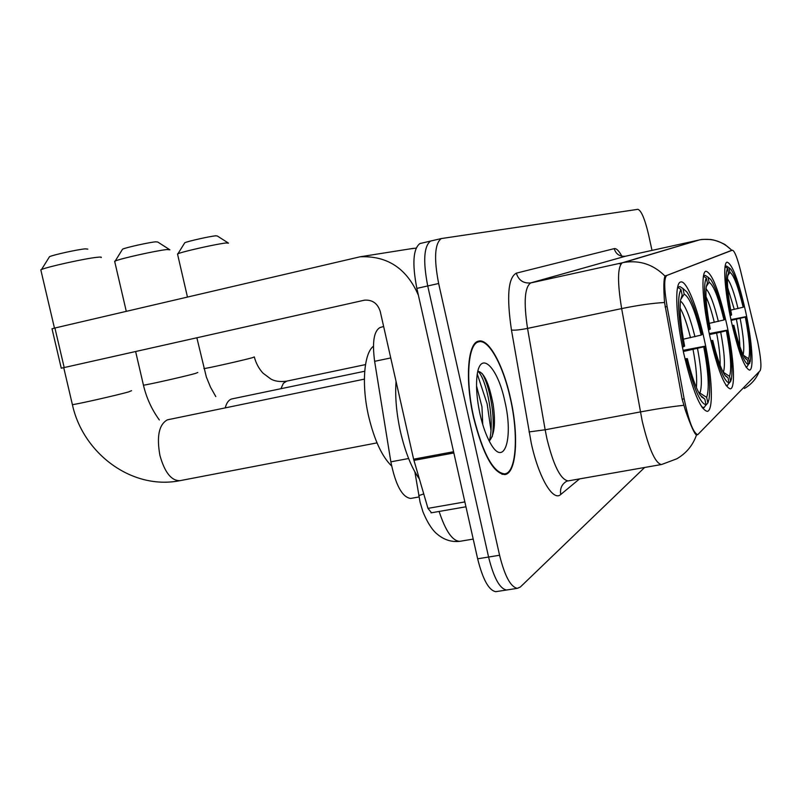 <?xml version="1.0" encoding="UTF-8"?>
<svg xmlns="http://www.w3.org/2000/svg" width="801" height="801" viewBox="0 0 801 801"><rect width="100%" height="100%" fill="white"/><g stroke="black" fill="none" stroke-linecap="round" stroke-linejoin="round"><path stroke-width="1.2" d="M726.727 324.245C718.928 290.513 711.979 272.831 705.871 271.209C700.825 272.07 702.497 303.158 709.756 335.949C717.616 369.561 724.474 387.203 730.332 388.875C735.819 388.425 733.816 356.355 726.727 324.245M704.319 339.694C697.321 306.983 686.247 279.489 680.55 282.042C674.462 283.133 675.804 317.647 683.844 353.822C692.485 390.387 700.274 409.561 707.213 411.354C713.911 410.893 712.189 375.128 704.319 339.694M745.561 311.259C738.422 280.15 732.244 263.789 727.038 262.157C722.772 262.838 724.665 291.133 731.263 321.121C738.472 352.18 744.58 368.51 749.596 370.112C754.172 369.702 752.019 340.635 745.561 311.259M757.656 341.566L740.504 270.518C737.16 257.321 734.427 250.553 732.294 250.212L666.822 275.454C663.929 277.977 664.019 288.35 667.103 306.563L684.154 398.838C688.72 420.996 693.245 432.951 697.701 434.713L760.149 370.673C761.701 367.118 760.87 357.406 757.656 341.566M410.963 498.392L410.653 498.442C402.162 497.241 395.564 485.036 390.858 461.837L374.628 361.331C372.095 342.117 373.927 330.843 380.135 327.499L383.639 326.498M510.477 398.247C503.228 364.835 488.4 337.682 478.317 341.216C467.664 343.269 464.93 380.155 473.571 417.571C482.903 454.357 493.306 473.351 504.79 474.572C516.645 473.601 518.998 435.123 510.477 398.247M696.86 434.873L696.49 435.013C694.527 434.052 690.842 425.852 685.426 410.402L682.162 399.288L664.54 302.498C663.498 287.849 663.659 279.058 665.02 276.125L731.623 250.353M420.966 243.264L419.884 243.574C413.106 248.791 412.094 263.729 416.85 288.39L477.646 558.808L488.58 557.035C493.736 577.751 499.724 588.745 506.542 590.017L507.664 589.836L506.542 590.017C499.724 588.745 493.736 577.751 488.58 557.035L427.724 285.957L488.58 557.035L499.574 555.253C504.72 576.019 510.648 587.053 517.356 588.345L520.33 587.023L644.665 467.464M431.589 240.771L430.527 241.081C423.879 246.277 422.948 261.226 427.724 285.957C422.948 261.226 423.879 246.277 430.527 241.081L432.29 240.67M651.994 250.363L648.55 234.553C644.835 218.903 641.281 210.493 637.886 209.321L441.221 238.578C434.703 243.744 433.852 258.723 438.648 283.504L499.574 555.253M487.128 403.804L477.306 374.117L487.128 403.804L490.973 430.187L487.128 403.804M477.646 558.808C482.803 579.473 488.84 590.427 495.779 591.679L496.92 591.498M473.781 417.461C483.013 453.867 493.316 472.67 504.68 473.882C516.405 472.9 518.738 434.843 510.307 398.337C503.128 365.266 488.46 338.412 478.477 341.897C467.924 343.929 465.231 380.435 473.781 417.461M396.054 381.466C394.953 396.585 396.435 413.396 400.49 431.899C405.246 452.175 411.534 467.864 419.364 478.968M476.535 385.932L481.962 406.868L482.743 424.52M504.82 401.211C497.581 366.387 479.599 349.066 476.965 376.58C475.894 387.223 476.915 399.759 480.029 414.187C482.663 425.711 486.007 435.173 490.052 442.573C504.139 469.016 513.811 438.608 504.82 401.211M489.241 441.071C494.497 435.053 495.789 422.808 493.126 404.335C488.98 383.128 483.894 372.115 477.867 371.304M478.087 371.274C486.708 379.754 495.058 421.226 489.321 441.011M482.152 373.546C489.571 385.291 495.789 417.251 492.194 436.735M184.49 243.224L184.791 242.733C187.905 241.231 209.902 236.305 215.679 235.824L217.291 235.975L228.035 242.843M228.515 243.154L226.102 242.973C217.241 243.814 182.698 251.554 177.952 253.757L177.622 254.448M730.702 310.137L743.178 307.214C738.152 286.558 733.736 274.923 729.941 272.32L728.92 267.624L726.437 266.032L725.125 266.312M745.871 366.848L746.762 367.048L748.384 364.605C744.329 363.334 739.273 350.387 733.205 325.777L732.354 325.997M746.081 367.178L746.762 367.048M727.719 266.853L726.437 266.032M730.101 315.554L730.943 315.334C726.137 289.812 724.995 274.122 727.508 268.265L725.065 266.703M743.178 307.214L743.769 306.823C739.253 287.829 734.948 275.314 730.862 269.276L728.92 267.624M733.205 325.777L733.866 325.306C737.861 341.827 741.606 352.75 745.1 358.087L747.373 359.909L748.384 364.605M727.508 268.265L728.54 272.991L727.789 275.244C726.727 282.773 727.999 295.99 731.603 314.893L730.943 315.334M747.373 359.909L745.631 358.768M732.244 325.506L733.866 325.306M729.941 272.32L727.698 275.774M730.943 319.599L745.901 316.685C750.066 338.162 751.498 353.171 750.187 361.732L747.513 365.917M749.666 363.394L748.655 358.718C750.487 352.27 749.376 338.402 745.32 317.106L745.901 316.685M743.488 355.334L748.655 358.718M745.32 317.106L731.113 320.39M122.193 249.772L122.573 249.151C126.248 247.439 149.096 242.373 155.684 241.812L157.717 242.012L169.251 249.381M169.882 249.782L166.838 249.552C156.736 250.523 120.821 258.503 115.214 261.016L114.793 261.887M709.205 323.374L724.014 319.939C718.487 297.511 713.521 284.956 709.095 282.252L707.984 277.136L705.28 275.394L703.548 275.764M725.846 385.101L727.358 385.501L729.12 382.858C724.384 381.767 718.667 367.809 711.959 340.986L710.948 341.256M727.358 385.501L726.257 385.712L727.348 385.511M708.474 329.842L709.486 329.581C704.279 301.667 703.228 284.435 706.312 277.897L703.448 276.345M707.143 276.595L705.28 275.394M724.014 319.939L724.715 319.469C719.969 299.714 715.303 286.378 710.707 279.469L707.984 277.136M711.959 340.986L712.74 340.425C716.895 357.446 720.93 369.021 724.835 375.138L728.009 377.742L729.12 382.858M706.312 277.897L707.433 283.043L706.372 286.297C705.2 294.938 706.502 309.196 710.267 329.061L709.486 329.581M728.009 377.742L725.566 376.13M710.807 340.635L712.74 340.425M709.095 282.252L706.322 286.548M709.255 333.616L727.038 330.192C731.423 352.911 732.875 369.171 731.403 378.983L730.642 381.416L728.249 384.17M730.642 381.416L729.531 376.33C731.784 369.071 730.722 353.862 726.347 330.693L727.038 330.192M726.347 330.693L720.71 332.175C724.484 352.43 725.386 365.797 723.393 372.275L729.531 376.33M720.71 332.175L709.456 334.558M49.031 257.461L49.532 256.66C53.887 254.708 77.647 249.501 85.226 248.851L87.83 249.111M101.106 257.582C101.897 257.011 100.606 256.911 97.211 257.281C85.597 258.413 48.21 266.623 41.542 269.496L40.801 269.817L40.991 270.628M683.333 339.193L701.185 335.088C695.068 310.578 689.401 296.921 684.164 294.127L682.943 288.52L679.989 286.598L677.676 287.088M373.426 346.242C363.834 353.351 361.371 385.211 368.66 416.45C374.387 440.149 382.037 456.66 391.619 465.992M701.666 406.828L704.129 407.599L706.051 404.705C700.434 403.904 693.886 388.765 686.387 359.289L685.155 359.619M682.432 347.053L683.653 346.733C677.986 315.914 677.075 296.821 680.92 289.441L677.946 287.499L677.446 288.24M682.692 288.36L679.989 286.598M701.185 335.088L702.026 334.528C697.09 314.112 692.034 299.914 686.868 291.944L682.943 288.52M686.387 359.289L687.338 358.608C691.603 375.919 695.909 388.115 700.234 395.193L704.82 399.088L706.051 404.705M680.92 289.441L682.152 295.088L680.6 299.954C679.358 309.967 680.69 325.346 684.605 346.092L683.653 346.733M704.82 399.088L701.346 396.765M684.975 358.828L687.338 358.608M684.164 294.127L680.66 299.594M683.103 350.347L704.58 346.262C709.195 370.252 710.667 387.934 709.015 399.309L707.884 402.963L705.2 405.987M707.884 402.963L706.672 397.386C709.476 389.106 708.495 372.265 703.749 346.863L704.58 346.262M698.532 392.21L706.672 397.386M703.749 346.863L683.343 351.479M416.12 248.11L409.371 248.981M418.392 295.239C406.748 268.415 387.304 255.599 360.07 256.801L54.919 328.01L64.19 367.549L364.545 300.155C372.455 299.654 377.692 303.439 380.255 311.509L413.616 459.193L453.576 451.734M52.025 328.821L54.919 328.01M64.19 367.549L61.256 368.2L52.005 328.73M431.439 512.7L427.964 508.375L413.616 459.193M732.294 250.212L731.313 250.423L732.294 250.212M666.822 275.454L665.581 275.724M667.103 306.563L665.11 306.973M684.154 398.838L682.142 399.218M390.748 357.937L374.628 361.331M408.62 458.522L390.858 461.837M579.554 478.908L560.75 494.477C559.789 488.5 561.831 484.044 566.898 481.101L568.55 480.84M560.75 494.477C553.121 501.907 538.763 477.796 531.263 443.193L511.459 330.022C506.512 296.57 508.134 277.617 516.325 273.161L614.187 248.64C616.42 248.21 619.083 250.913 622.157 256.72M683.704 405.306C671.638 406.608 657.19 408.81 640.379 411.924L545.151 429.787L546.933 438.768C553.581 465.711 560.66 479.759 568.179 480.9L661.356 464.54C655.178 463.108 648.8 448.62 642.212 421.086L621.646 308.595C617.281 281.882 617.521 266.603 622.347 262.768L699.724 239.819C712.159 237.937 722.842 241.431 731.784 250.323M661.636 464.49L676.685 458.853C686.217 453.376 692.825 445.436 696.49 435.013M665.02 276.125C653.586 264.59 639.969 260.015 624.179 262.378L530.783 282.913C524.645 286.988 523.574 302.147 527.539 328.4L545.151 429.787L529.03 431.919M664.54 302.498C652.455 303.168 638.157 305.201 621.646 308.595L527.539 328.4C519.879 329.902 514.522 330.443 511.459 330.022M625.992 256.12L698.913 240.06M744.419 388.475C751.248 384.52 756.174 378.913 759.188 371.664M438.648 283.504L416.85 288.39M614.187 248.64C615.969 254.207 619.744 256.741 625.511 256.22L530.612 282.923C523.373 283.554 518.607 280.3 516.325 273.161M620.905 264.03L618.762 263.529M423.739 493.927L418.743 495.629M439.118 511.449C445.596 531.093 452.485 541.055 459.784 541.326L460.585 541.196M203.915 368.38L203.965 368.59C207.379 368.35 243.594 360.19 252.425 357.687L254.307 356.906M280.931 388.705L283.414 383.238L286.678 381.146M734.277 309.396L727.658 287.649M738.021 308.545C734.247 293.026 730.722 283.113 727.428 278.818M743.148 354.643C744.56 348.505 743.568 336.45 740.174 318.458M739.844 346.422C739.653 339.173 738.512 330.142 736.419 319.309M143.389 384.911L143.449 385.181C147.574 384.83 185.361 376.3 195.454 373.436L197.807 372.455M225.201 407.889C226.523 402.983 228.605 400.039 231.449 399.048L232.25 398.848M714.292 322.342C711.628 311.379 708.865 302.838 706.001 296.73M718.367 321.411C714.021 303.769 709.916 292.926 706.061 288.891M720.119 365.306C720.349 357.216 719.188 346.493 716.635 333.116M72.32 404.315L72.4 404.655C77.417 404.175 116.926 395.223 128.56 391.929L131.564 390.678M377.011 442.883L179.955 480.67C171.374 480.86 164.696 472.43 159.91 455.379C156.515 436.375 158.978 424.55 167.289 419.904L168.31 419.654M690.492 337.752C687.178 324.355 683.714 314.433 680.119 307.995M694.958 336.73C689.881 316.525 685.045 304.64 680.45 301.056M699.954 392.921C702.437 385.531 701.626 370.733 697.531 348.525M696.369 387.534C697.25 378.663 696.149 365.997 693.055 349.556M453.847 452.955L413.927 460.395M427.964 508.375L464.85 501.917M697.701 434.713L696.309 434.963M418.973 496.96L410.653 498.442M731.874 250.302L725.215 244.756C726.317 245.186 718.006 240.51 710.697 239.489C698.001 239.179 702.677 239.649 699.724 239.819L624.179 262.378L530.783 282.913L625.511 256.22L622.677 256.33M517.356 588.345L495.779 591.679M441.221 238.578L419.884 243.574M473.211 539.093L459.784 541.326C451.374 542.287 443.714 539.764 436.785 533.766C434.262 531.834 428.405 525.326 422.888 511.639L420.064 502.137L414.868 471.849M502.047 474.352L504.68 473.882M476.094 342.397L478.477 341.897M254.348 357.116C256.05 363.364 258.923 368.7 262.988 373.146L270.628 378.863C274.483 381.216 279.719 382.007 286.337 381.216L365.506 364.595M184.791 242.733L177.952 253.757M215.809 396.605L210.473 387.103L206.348 377.001L196.856 337.772M187.434 296.931L177.512 253.957M122.573 249.151L115.214 261.016M159.339 419.964C151.729 409.451 146.433 397.857 143.449 385.181L135.619 351.509M126.268 311.269L114.643 261.266M364.715 371.243L231.839 398.938M49.532 256.66L41.542 269.496M179.955 480.67C131.404 490.382 82.773 452.865 72.4 404.655L63.73 367.649M54.458 328.11L40.801 269.817M702.427 407.919L703.979 407.629M364.375 379.133L167.809 419.754M360.07 256.801L413.506 248.33M431.048 512.85L465.952 506.783"/></g></svg>
